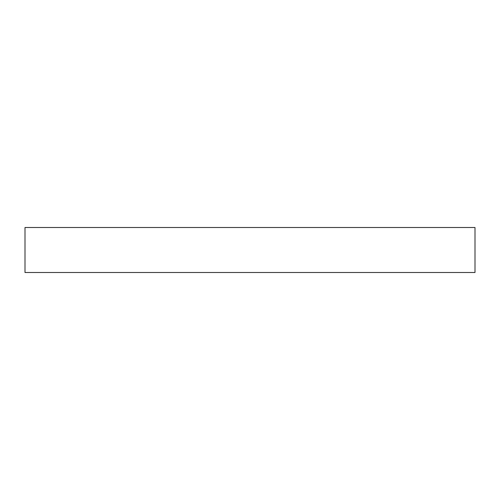 <?xml version="1.0" encoding="UTF-8"?>
<svg xmlns="http://www.w3.org/2000/svg" width="500" height="500" viewBox="0 0 500 500"><rect width="100%" height="100%" fill="white"/><g stroke="black" fill="none" stroke-linecap="round" stroke-linejoin="round"><path stroke-width="0.75" d="M25 272.5L475 272.5L475 227.5L25 227.5L25 272.5"/></g></svg>
